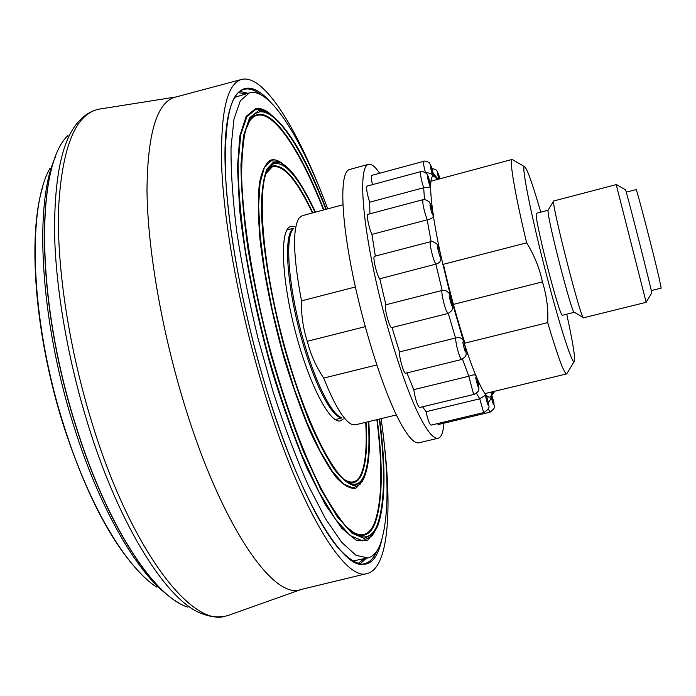 <?xml version="1.0" encoding="UTF-8"?>
<svg xmlns="http://www.w3.org/2000/svg" width="696" height="696" viewBox="0 0 696 696"><rect width="100%" height="100%" fill="white"/><g stroke="black" fill="none" stroke-linecap="round" stroke-linejoin="round"><path stroke-width="1.04" d="M55.95 155.939C33.887 199.978 39.28 318.072 73.793 426.004C99.258 507.897 136.86 572.469 167.692 595.019M574.339 312.286C572.434 316.445 546.195 214.42 548.109 210.253L536.312 213.333C533.884 217.631 560.141 319.49 562.551 315.21L574.339 312.286M583.57 317.785C581.786 322.587 551.65 205.233 553.598 201.014L616.221 184.614L646.149 302.325L583.57 317.785M651.743 293.025L651.778 292.964C652.239 292.433 626.974 193.062 625.608 190.034L625.469 189.808M626.252 192.174L636.109 189.599C636.109 186.545 653.57 253.622 659.303 278.826L661.174 288.118L651.299 290.571M100.476 108.907L96.683 109.707C74.637 116.119 61.935 148.97 58.577 208.261C56.628 267.151 69.104 349.366 92.446 424.334C131.292 550.675 191.905 627.4 225.574 616.151L229.28 615.047M319.342 187.459C293.199 121.957 262.401 74.046 241.608 79.431L175.009 97.231C156.922 102.234 147.578 133.232 146.986 190.226C147.543 246.871 160.924 326.65 183.013 399.861C219.893 523.444 273.015 599.909 300.333 589.669L367.331 573.469C388.168 568.258 392.327 511.456 383.975 441.429M241.608 79.431C226.591 83.616 220.006 113.979 221.85 170.537C224.651 226.792 239.198 306.588 260.809 380.225C296.957 504.504 344.807 582.569 367.331 573.469M327.755 208.852C302.482 141.244 271.832 89.897 251.065 92.516L249.464 92.846L240.355 100.755L234.004 118.92L231.029 147.413C230.828 171.303 232.734 199.413 236.744 231.733C241.982 265.855 249.064 301.368 257.999 338.273L273.215 392.17C284.438 426.691 296.052 457.62 308.067 484.938L325.545 518.816L341.78 542.419L356.039 555.338L367.827 557.922C373.117 556.609 377.319 551.963 380.425 543.985C388.994 517.963 389.229 476.177 381.138 418.609M294.382 226.626L290.937 226.365L289.588 226.957C279.696 232.203 281.767 280.21 295.548 332.41C309.215 384.653 330.095 424.186 340.422 420.828L343.328 418.957M342.893 204.789L302.212 215.699L299.097 217.978C292.363 228.801 293.164 256.433 301.499 300.863C301.124 314.749 303.056 328.234 307.293 341.292C310.616 354.438 316.088 366.705 323.701 378.093C334.445 405.02 343.746 420.428 351.602 424.299L355.43 424.812L396.381 414.938M540.696 211.871C532.222 182.778 526.802 167.684 524.453 166.605C521 165.239 532.344 221.389 547.769 279.731C560.35 327.738 571.964 363.312 574.096 361.694C575.653 359.623 573.191 343.78 566.727 314.174M453.374 304.396L542.41 281.906C546.612 295.13 548.378 308.702 547.7 322.622C557.792 356.578 564.108 373.674 566.666 373.9L567.223 373.021M301.499 300.863L355.378 286.978M442.76 264.454L526.637 242.843C514.953 194.08 509.098 159.245 512.091 159.436L512.995 159.941M323.701 378.093L376.771 364.948M464.188 343.302L547.7 322.622M542.41 281.906C539.53 268.169 534.267 255.145 526.637 242.843M307.293 341.292L365.217 326.668M249.464 92.846L234.7 97.362M352.689 561.019L367.827 557.922M464.919 343.119C456.985 318.777 449.816 292.503 443.413 264.289M437.506 178.098L438.332 179.211M425.804 172.747C429.458 172.791 431.668 173.609 432.451 175.201L433.277 175.897C431.616 176.427 430.737 179.855 430.65 186.189C430.58 192.618 431.372 201.631 433.016 213.246C434.695 224.947 437.14 238.337 440.333 253.405L451.452 299.776L463.693 341.762M424.517 199.5L423.655 187.763C421.019 178.976 420.027 173.6 420.689 171.651L367.062 186.102C366.079 188.129 366.949 193.497 369.689 202.205L423.655 187.763L429.249 187.381L430.65 186.189L428.475 177.158C426.952 175.035 427.344 177.732 429.641 185.249L430.65 186.189L430.302 183.387M431.129 241.582L427.1 219.484C423.733 209.74 422.341 203.145 422.942 199.7L367.914 214.342C366.148 214.272 369.01 228.601 371.934 234.387L427.24 219.814C432.512 218.761 434.435 216.569 433.016 213.246L430.911 205.285C429.362 203.267 429.763 206.086 432.112 213.742C432.99 215.751 433.295 215.577 433.016 213.246L432.181 209.148M379.798 278.774L385.889 304.761L442.169 290.432L435.913 264.297L434.73 262.035C432.077 255.937 429.093 241.538 430.519 241.712L374.535 256.311C372.256 256.224 376.971 276.373 379.798 278.774L437.619 263.654L439.768 262.027L440.916 259.608L440.333 253.405L438.55 247.306C437.018 245.488 437.445 248.429 439.82 256.119C440.925 258.416 441.099 257.511 440.333 253.405L438.524 247.167M452.661 306.066L450.208 295.939C448.737 294.399 449.181 297.427 451.539 305.039C452.818 307.301 452.783 305.544 451.452 299.776L449.999 295.147M385.889 304.761C383.452 305.318 389.49 328.843 391.761 327.625L448.059 313.452L446.458 311.077C443.865 305.248 440.829 290.641 442.169 290.432L445.597 290.528C448.624 292.39 450.129 294.043 450.112 295.487L450.538 296.644M465.572 348.348L464.267 343.528C468.652 357.013 472.732 368.21 476.516 377.119C480.275 385.915 483.433 391.831 485.999 394.876C485.39 395.824 486.008 399.113 487.844 404.733C489.018 405.603 488.54 402.584 486.408 395.667M392.039 327.555L399.521 351.915L455.523 337.995C460.256 337.038 462.979 338.352 463.693 341.936M477.665 380.529L476.516 377.119C475.238 376.066 475.707 379.146 477.943 386.35C479.205 387.35 478.735 384.279 476.516 377.119C476.325 374.491 473.758 374.204 468.826 376.24L462.492 359.18M486.321 395.25C488.67 397.799 490.341 397.764 491.341 395.137C491.324 397.486 492.02 400.687 493.429 404.741C494.543 405.585 494.064 402.662 492.011 395.954L491.82 395.25M486.391 395.572L486.878 396.79M379.668 173.234C375.188 166.64 371.455 163.682 368.462 164.352L349.505 169.511C340.361 171.538 340.257 210.279 351.28 267.247C362.251 324.118 382.774 389.195 399.052 420.306C407.56 436.392 414.224 443.883 419.053 442.769L438.167 438.236C441.342 437.305 443.265 432.294 443.926 423.185M368.462 164.352C360.006 166.187 360.641 204.824 371.951 261.87C383.2 318.811 403.489 384.131 419.183 415.469C427.379 431.677 433.704 439.263 438.167 438.236M437.366 423.638L438.323 424.525L490.045 412.18L488.305 408.996M422.594 406.803L426.056 411.728L479.709 398.825L485.999 394.876M426.056 411.728C427.831 419.801 429.484 424.273 431.024 425.152L484.364 412.415L483.12 410.596L479.709 398.825L476.499 393.327M406.916 372.925L413.763 389.647L468.826 376.24L473.062 392.361L474.402 394.301C480.318 390.726 478.509 389.012 478.926 388.429L477.247 379.068M413.763 389.647C415.355 399.487 417.296 405.446 419.584 407.525L474.402 394.301M399.521 351.915C398.912 357.005 403.924 374.291 405.69 373.221L461.561 359.493L460.091 357.353C457.516 350.453 455.993 343.998 455.523 337.995L448.276 313.391M371.934 234.387L375.327 256.102M369.689 202.205L369.915 213.811M425.334 172.408C423.681 165.857 423.151 162.159 423.742 161.307L371.734 175.383C370.977 176.027 371.229 179.116 372.482 184.64M492.081 391.874L490.645 399.304L488.496 402.245M433.417 174.653L433.277 175.897C433.504 174.322 432.842 171.251 431.303 166.675C429.841 164.552 430.215 167.153 432.442 174.461L433.277 175.897L437.984 179.307M50.147 168.067C26.822 207.66 30.467 321.482 63.945 425.761C88.853 505.67 126.437 567.832 156.791 587.137M75.838 426.091C35.2 299.236 35.627 165.457 67.938 135.563C35.861 164.952 35.305 299.158 76.047 426.135C106.914 525.784 154.434 597.038 187.964 607.182M96.683 109.707C89.68 111.821 83.555 115.867 78.326 121.852C62.17 139.809 54.253 177.08 54.575 233.665C55.776 289.449 67.991 360.232 88.192 425.117C120.504 529.813 169.615 604.172 203.641 614.263C211.097 617.013 218.405 617.648 225.574 616.151M261 94.778C254.492 89.662 248.602 87.913 243.33 89.532L243.026 89.636M239.85 91.359L247.967 93.281M268.482 113.874L266.264 111.073M245.932 93.856L238.345 92.638M363.704 563.83L364.025 563.777C369.428 562.673 373.761 558.322 377.032 550.719M381.695 540.383C374.683 570.076 359.719 572.068 336.82 546.351C314.348 518.59 285.751 455.201 263.027 377.885C236.457 287.491 221.954 190.043 225.487 137.608C229.028 84.929 247.793 76.743 270.039 101.633M377.467 526.62L373.508 533.493L364.121 538.452L351.915 533.119L337.273 516.78L320.856 489.41L303.569 451.861C291.928 422.315 281.027 389.917 270.866 354.655C261.478 318.759 253.892 283.75 248.089 249.62C243.53 217.135 241.155 188.781 240.955 164.578L243.487 135.851L249.568 117.85L258.573 110.612L266.142 111.595C285.177 122.4 305.231 154.947 326.293 209.244M349.488 529.821L357.379 535.381C366.209 539.287 372.83 535.85 377.232 525.054C384.871 503.547 385.549 468.217 379.276 419.062M325.902 209.348C303.212 150.893 276.66 108.515 258.964 111.986L255.354 113.457L252.074 116.362L246.793 126.298M363.834 478.256L361.581 481.876L354.447 485.643C348.618 484.442 341.875 478.961 334.219 469.191C326.172 456.941 317.811 440.846 309.146 420.932C300.524 399.147 292.424 375.283 284.847 349.331C270.44 296.592 261.757 242.921 261.348 206.695C261.774 190.086 263.619 177.541 266.89 169.058L273.354 162.229L280.34 162.638L285.473 165.822M343.789 479.135L349.514 483.085C355.525 485.738 360.171 483.703 363.469 476.978C368.393 466.103 370.011 447.676 368.315 421.706M315.018 212.263C298.941 177.663 285.177 161.437 273.737 163.586L269.161 167.344L266.011 173.548L272.345 166.779C283.437 164.508 296.792 179.907 312.417 212.959M375.944 529.795L367.671 540.305L356.178 540.174L341.797 528.308L325.119 504.269L307.075 468.591C294.712 439.489 282.95 406.708 271.788 370.228C255.989 314.227 244.609 256.963 239.555 208.957L237.484 167.136L239.85 135.903L246.158 116.362L255.667 108.593C260.008 107.845 264.802 109.542 270.048 113.674M268.056 112.517L263.827 110.229L256.145 109.202L246.976 116.467L240.755 134.589L238.119 163.56C238.276 187.99 240.642 216.613 245.21 249.429C251.047 283.907 258.712 319.273 268.186 355.534C278.47 391.161 289.501 423.881 301.281 453.696L318.785 491.576L335.411 519.164L350.245 535.581L362.616 540.879L372.134 535.798L377.684 526.089C385.384 504.191 386.045 468.478 379.668 418.966M366.122 422.228C367.627 447.302 365.965 465.085 361.12 475.603C357.822 482.224 353.194 484.216 347.226 481.562L349.514 483.085C332.035 476.229 300.872 411.501 280.906 332.444C260.652 253.466 257.085 181.717 269.161 167.344L267.882 169.772L272.423 166.022C283.62 163.786 297.088 179.394 312.835 212.854M267.003 171.085L267.882 169.772L267.012 171.085M343.772 479.126C351.184 484.12 356.813 482.754 360.667 475.029C365.47 464.641 367.149 447.076 365.704 422.333M363.251 479.37L362.433 481.188L355.856 488.235C350.279 489.105 343.65 485.399 335.95 477.125C327.764 466.137 319.125 450.851 310.051 431.268C300.95 409.526 292.311 385.253 284.133 358.431C272.31 316.132 264.254 276.434 259.973 239.337C258.094 216.839 257.894 198.177 259.382 183.352C261.766 171.112 265.463 163.403 270.466 160.219C274.137 158.949 278.322 160.219 283.002 164.038M315.453 212.149C304.483 188.407 294.138 173.591 288.414 168.441C279.514 160.959 282.385 164.056 280.34 162.638L278.052 161.263L281.532 163.195L278.052 161.263L270.935 160.828L264.332 167.701L260.087 182.77L258.608 205.746L260.156 235.761L264.785 271.301L272.319 310.277L282.315 350.21L294.121 388.499L306.962 422.707L319.995 450.851L332.427 471.505L343.589 483.946L352.976 488.044L360.224 484.172L362.329 480.866M377.241 419.549C383.296 467.877 382.513 502.59 374.892 523.679C370.472 534.345 363.869 537.721 355.064 533.806L352.741 532.518L357.379 535.381L346.582 526.976C338.474 517.659 329.765 504.426 320.473 487.278C301.612 450.007 281.819 395.076 266.542 336.098C251.769 276.999 242.895 219.292 241.643 177.541C241.616 158.036 242.939 142.254 245.601 130.187L251.065 117.65L249.786 120.13L253.483 116.319L257.642 114.449C275.155 110.89 301.403 152.363 323.884 209.887M248.359 122.374L249.786 120.13L248.368 122.374M323.51 209.992C301.116 152.789 274.998 111.63 257.564 115.214C253.387 116.067 249.873 119.555 247.019 125.68M349.984 530.265C361.085 538.052 369.245 535.659 374.439 523.105C382.043 502.164 382.852 467.677 376.858 419.644M341.423 417.722C331.922 417.313 314.862 385.14 302.464 341.719C286.839 288.562 283.081 233.891 293.294 228.619M292.981 229.184C284.481 238.493 288.997 291.154 303.752 341.484C315.366 382.139 331.157 413.528 340.875 417.374M366.305 558.27L360.093 563.83M358.162 563.429L364.234 558.731M439.924 178.785L438.489 173.965C437.219 171.494 437.323 173.2 438.811 179.081M463.71 342.032C462.335 340.762 462.797 343.85 465.102 351.289C466.442 353.081 466.163 350.488 464.267 343.528M141.949 574.8C112.534 545.081 86.4 495.361 63.545 425.63M574.365 312.278L583.283 317.585M651.778 292.964L646.14 302.221M301.272 589.442L228.253 615.412M179.176 603.093C146.412 585.449 104.043 516.919 75.838 426.109M364.025 563.777C344.207 571.973 297.14 496.535 263.053 377.832C242.417 307.458 228.462 231.229 225.643 177.167C224.008 122.618 229.906 93.403 243.33 89.532M368.758 421.593C370.542 447.998 368.932 466.825 363.912 478.082L362.364 480.814M266.142 111.595L268.064 112.508M574.096 361.694L566.701 373.882M335.168 419.575L341.797 417.965M286.917 229.985L293.512 228.218M484.999 393.579L566.666 373.9M430.946 181.195L512.091 159.436M524.453 166.605L512.125 159.428M175.949 96.979L99.397 109.081M625.539 189.843L616.16 184.405M548.3 209.887L553.607 200.961M63.519 425.534C34.609 334.88 27.266 234.796 43.004 186.006M439.95 178.776L437.027 170.903C436.557 169.885 434.878 169.128 432.007 168.632M433.495 175.27L431.233 166.344L429.545 163.203C429.458 162.003 423.133 160.341 423.742 161.307M430.528 184.571L428.405 176.801L426.726 173.669C423.142 171.416 421.124 170.746 420.689 171.651M432.608 210.888L430.824 204.902L429.119 201.753C425.413 199.465 423.359 198.778 422.942 199.7M440.916 259.608L440.951 256.894M439.672 250.56L436.775 243.817C433.06 241.486 430.972 240.781 430.519 241.712M448.059 313.452C454.131 309.729 452.252 307.928 452.687 307.388L452.191 302.821M461.561 359.493C467.599 355.821 465.737 354.055 466.172 353.472L465.093 346.286M491.985 394.858L494.917 391.187M490.045 412.18C497.945 406.064 492.916 406.038 493.951 403.036L491.715 395.05M484.364 412.415C492.55 406.055 487.322 406.072 488.392 402.853L486.591 395.963M488.305 402.401L490.645 399.304M491.881 395.415L492.368 391.805M433.216 173.495L438.271 179.229"/></g></svg>
